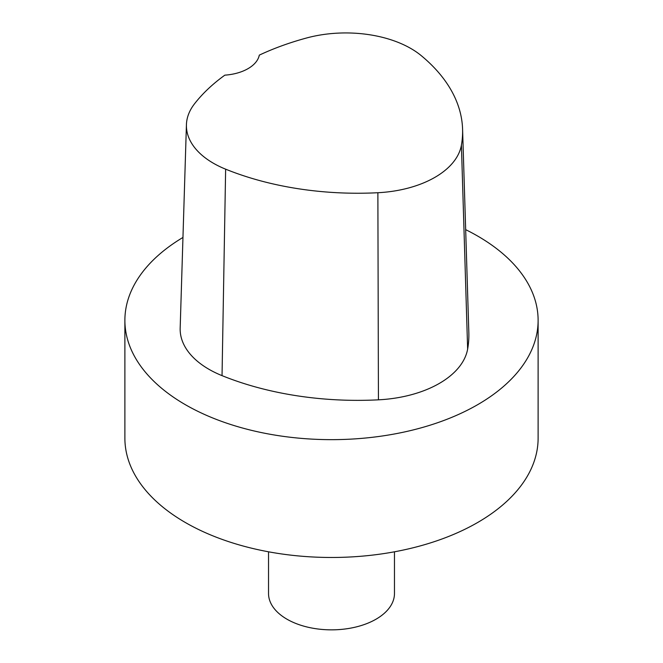 <?xml version="1.0" encoding="UTF-8"?>
<svg xmlns="http://www.w3.org/2000/svg" width="663" height="663" viewBox="0 0 663 663"><rect width="100%" height="100%" fill="white"/><g stroke="black" fill="none" stroke-linecap="round" stroke-linejoin="round"><path stroke-width="0.99" d="M462.583 129.235L468.84 332.685A236.127 136.329 180 0 1 467.639 349.07A98.389 56.803 180 0 1 378.432 399.83A236.127 136.329 180 0 1 222.039 375.639A98.389 56.803 180 0 1 180.17 328.127L186.427 124.685A92.124 53.189 180 0 1 194.458 103.892A229.862 132.708 180 0 1 224.856 75.151A39.357 22.724 180 0 0 259.299 55.128A229.862 132.708 180 0 1 306.637 37.973A92.124 53.189 180 0 1 421.345 55.725A229.862 132.708 180 0 1 462.583 129.235A229.862 132.708 180 0 1 461.407 145.189A92.124 53.189 180 0 1 377.877 192.726A229.862 132.708 180 0 1 225.635 169.173A92.124 53.189 180 0 1 186.427 124.685M465.675 229.655A206.616 119.29 180 0 1 477.6 236.02A206.616 119.29 180 0 1 538.116 320.362A206.616 119.29 180 0 1 331.5 439.652A206.616 119.29 180 0 1 124.884 320.362A206.616 119.29 180 0 1 182.963 237.453M538.116 320.362L538.116 438.185A206.616 119.29 180 0 1 331.5 557.475A206.616 119.29 180 0 1 124.884 438.185L124.884 320.362M394.468 551.798L394.468 593.493A62.968 36.357 180 0 1 331.5 629.85A62.968 36.357 180 0 1 268.532 593.493L268.532 551.798M461.407 145.189L467.639 349.07M377.877 192.726L378.432 399.83M225.635 169.173L222.039 375.639"/></g></svg>
